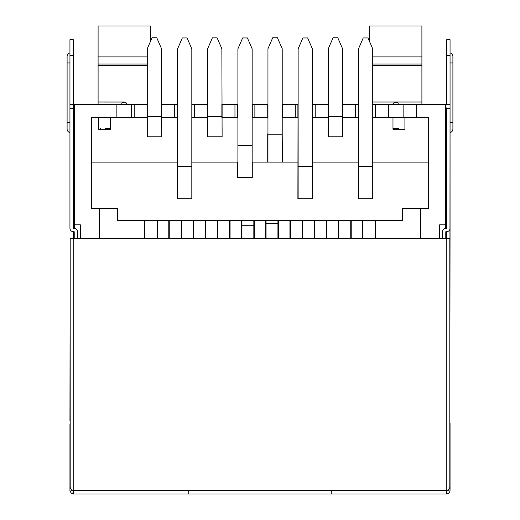 <?xml version="1.0" encoding="UTF-8"?>
<svg xmlns="http://www.w3.org/2000/svg" width="520" height="520" viewBox="0 0 520 520"><rect width="100%" height="100%" fill="white"/><g stroke="black" fill="none" stroke-linecap="round" stroke-linejoin="round"><path stroke-width="0.78" d="M375.453 220.565L375.453 238.381L375.453 220.565L402.772 220.565L375.453 220.565M362.629 238.381L362.629 220.565L351.228 220.565L351.228 238.381L351.228 220.565L362.629 220.565L362.629 238.381M338.397 238.381L338.397 220.565L326.995 220.565L326.995 238.381L326.995 220.565L338.397 220.565L338.397 238.381M314.164 238.381L314.164 220.565L302.764 220.565L302.764 238.381L302.764 220.565L314.164 220.565L314.164 238.381M289.933 238.381L289.933 220.565L278.531 220.565L278.531 238.381L278.531 220.565L289.933 220.565L289.933 238.381M265.7 238.381L265.7 220.565L254.3 220.565L254.3 238.381L254.3 220.565L265.7 220.565L265.7 238.381M241.469 238.381L241.469 220.565L230.067 220.565L230.067 238.381L230.067 220.565L241.469 220.565L241.469 238.381M217.237 238.381L217.237 220.565L205.836 220.565L205.836 238.381L205.836 220.565L217.237 220.565L217.237 238.381M193.005 238.381L193.005 220.565L181.603 220.565L181.603 238.381L181.603 220.565L193.005 220.565L193.005 238.381M168.772 238.381L168.772 220.565L157.372 220.565L157.372 238.381L157.372 220.565L168.772 220.565L168.772 238.381M144.547 238.381L144.547 220.565L117.228 220.565L117.228 208.448L117.228 220.565L144.547 220.565L144.547 238.381M402.772 208.448L402.772 220.565L402.772 208.448M74.464 104.397L147.277 104.397L134.192 104.397L134.192 117.462L147.037 117.462L147.037 104.397L147.037 117.462L131.599 117.462L131.599 104.397L74.464 104.397L74.464 224.842L74.464 104.397M161.531 104.397L177.567 104.397L177.209 104.397L177.209 117.462L174.609 117.462L174.609 104.397L161.766 104.397L161.766 117.462L174.609 117.462L161.531 117.462L161.531 104.397M191.822 104.397L207.617 104.397L194.532 104.397L194.532 117.462L207.383 117.462L207.383 104.397L207.383 117.462L191.939 117.462L191.822 104.397M221.871 104.397L237.906 104.397L237.549 104.397L237.549 117.462L234.956 117.462L234.956 104.397L222.112 104.397L222.112 117.462L234.956 117.462L221.871 117.462L221.871 104.397M252.161 104.397L267.956 104.397L254.878 104.397L254.878 117.462L267.722 117.462L267.722 104.397L267.722 117.462L252.278 117.462L252.161 104.397M282.211 104.397L298.129 104.397L297.889 117.462L295.295 117.462L295.295 104.397L282.451 104.397L282.451 117.462L295.295 117.462L282.211 117.462L282.211 104.397M312.383 104.397L328.302 104.397L315.218 104.397L315.218 117.462L328.062 117.462L328.062 104.397L328.062 117.462L312.618 117.462L312.383 104.397M342.557 104.397L358.469 104.397L358.235 117.462L355.635 117.462L355.635 104.397L342.791 104.397L342.791 117.462L355.635 117.462L342.557 117.462L342.557 104.397M372.723 104.397L445.536 104.397L445.536 228.41L445.536 104.397L416.435 104.397L416.435 117.462L428.668 117.462L428.668 208.448L420.596 208.448L420.596 238.381L420.596 208.448L428.668 208.448L428.668 117.462L388.401 117.462L388.401 104.397L375.557 104.397L375.557 117.462L388.401 117.462L372.964 117.462L372.723 104.397M126.607 104.397L126.607 104.377C127.452 101.576 121.01 101.576 121.856 104.397L121.901 103.928L121.856 104.397C121.01 101.576 127.452 101.576 126.607 104.397M123.968 102.037L98.098 102.017L98.098 104.397L98.098 26L150.365 26L98.098 26L98.098 64.012L147.277 64.012L98.098 64.012L98.098 102.017L123.968 102.037M98.098 103.805L98.098 103.207M147.277 65.676L98.098 65.676L147.277 65.676M398.144 104.397L398.144 104.377C398.99 101.576 392.548 101.576 393.393 104.397L393.393 104.397C392.548 101.576 398.99 101.576 398.144 104.397M421.902 102.544L421.902 103.135L421.902 102.017L372.723 102.017L421.902 102.017L421.902 102.655L421.902 65.676L421.902 103.681M393.451 103.857L393.393 104.377L393.451 103.857M398.079 103.857L398.132 104.189L398.079 103.857M421.902 26L421.902 65.676L372.723 65.676L421.902 65.676L421.902 56.882L372.723 56.882L421.902 56.882L421.902 26L369.635 26L421.902 26M74.464 228.41L74.464 224.842L80.405 224.842L80.405 238.381L80.405 224.842L74.464 224.842L74.464 228.41M99.405 238.381L99.405 208.448L91.331 208.448L91.331 117.462L116.87 117.462L116.87 104.397L116.87 117.462L91.331 117.462L91.331 208.448L99.405 208.448L99.405 238.381M439.595 238.381L439.595 224.842L445.536 224.842L439.595 224.842L439.595 238.381M131.599 117.462L116.87 117.462L134.192 117.462L134.192 104.397L131.599 104.397L131.599 117.462M372.964 117.462L375.557 117.462L375.557 104.397L372.964 104.397L372.964 117.462M312.618 117.462L315.218 117.462L315.218 104.397L312.618 104.397L312.618 117.462M252.278 117.462L254.878 117.462L254.878 104.397L252.278 104.397L252.278 117.462M237.906 117.462L237.549 117.462L237.906 117.462M191.939 117.462L194.532 117.462L194.532 104.397L191.939 104.397L191.939 117.462M177.567 117.462L177.209 117.462L177.567 117.462M331.266 490.672L188.734 490.672L331.266 490.672M403.13 117.462L416.435 117.462L416.435 104.397L403.13 104.397L403.13 117.462L403.13 104.397L388.401 104.397L388.401 117.462L403.13 117.462M177.209 104.397L174.609 104.397L174.609 117.462L177.209 117.462L177.209 104.397M237.549 104.397L234.956 104.397L234.956 117.462L237.549 117.462L237.549 104.397M297.889 104.397L295.295 104.397L295.295 117.462L297.889 117.462L297.889 104.397M358.235 104.397L355.635 104.397L355.635 117.462L358.235 117.462L358.235 104.397M372.723 64.012L421.902 64.012L372.723 64.012M369.635 26L369.635 41.756M398.099 103.928L398.138 104.286M147.277 56.882L98.098 56.882L147.277 56.882M150.365 41.626L150.365 26M121.921 103.857L121.856 104.377L121.921 103.857M126.549 103.857L126.601 104.189L126.549 103.857M126.562 103.928L126.607 104.286M445.536 107.724L446.726 107.959L446.485 228.404L446.726 107.959L445.536 107.724M446.726 104.403L446.726 55.348L446.726 104.397L450.053 104.397L449.813 420.829L450.053 228.404C449.839 230.412 448.728 231.517 446.726 231.732L445.776 231.732L445.776 238.381L445.776 231.732L446.726 231.732L446.726 238.381L446.726 231.732C448.728 231.517 449.839 230.412 450.053 228.404L450.053 108.674L446.726 108.674L446.726 228.404L446.726 108.674L450.053 108.674L450.053 39.669L450.053 104.397L446.726 104.397M331.266 494L73.515 494L188.734 494L188.734 490.438L73.749 490.438L73.749 494L73.749 490.438L71.741 490.438L73.749 490.438L73.749 238.381L70.187 238.381L70.187 487.39L70.187 238.381L449.813 238.381L449.813 487.39L449.813 238.381L73.749 238.381L73.749 490.438L331.266 490.438L331.266 494L446.251 494L331.266 494L331.266 490.438L446.251 490.438L188.734 490.438L188.734 494L331.266 494M446.485 494L446.251 490.438L446.485 494C448.637 493.772 449.826 492.583 450.053 490.438L450.053 489.964L448.806 489.964L450.053 489.964L450.053 490.438C449.826 492.583 448.637 493.772 446.485 494M73.515 490.672L73.515 493.051L71.091 493.051L73.515 494L71.091 493.051L69.947 490.438L69.947 424.157L69.947 490.438L71.091 493.051L73.515 493.051L73.515 490.672M73.515 107.959L73.515 228.404L73.515 107.959M73.515 107.724L74.464 107.724L73.515 107.724M73.515 104.397L73.275 228.404L74.224 228.404C76.232 228.618 77.337 229.723 77.552 231.732L77.552 238.381L77.552 231.732C77.337 229.723 76.232 228.618 74.224 228.404L73.275 228.404L73.275 108.674L69.947 108.674L69.947 55.348L69.947 104.397L73.275 104.397L73.275 39.669L73.515 104.397M69.947 228.404L69.947 108.674L69.947 228.404C70.161 230.412 71.273 231.517 73.275 231.732L73.275 238.381L73.275 231.732C71.273 231.517 70.161 230.412 69.947 228.404M69.947 420.829L70.187 241.339L69.947 420.829M450.053 423.443L450.053 489.964L450.053 423.443M448.279 493.519L449.501 492.336M73.275 55.348L69.947 55.348L69.947 39.669L69.947 55.348L73.275 55.348L73.275 39.669L73.275 55.348M67.1 122.505L67.1 56.225L67.1 62.927L69.947 62.927L67.1 62.927L67.1 122.505L69.947 122.505L67.1 122.505L67.1 129.201L67.1 122.505M74.224 231.732L73.275 231.732L74.224 231.732L74.224 238.381L74.224 231.732M450.053 55.348L446.726 55.348L446.726 39.669L446.726 55.348L450.053 55.348L450.053 39.669L450.053 55.348M452.901 62.927L452.901 129.201L452.901 122.505L450.053 122.505L452.901 122.505L452.901 56.225L452.901 62.927L450.053 62.927L452.901 62.927M445.776 228.404L446.726 228.404L445.776 228.404C443.768 228.618 442.663 229.723 442.449 231.732C442.663 229.723 443.768 228.618 445.776 228.404M442.449 238.381L442.449 231.732L442.449 238.381M70.187 487.39L71.741 490.438L70.187 487.39M446.251 490.438L446.251 238.381L446.251 490.438L448.26 490.438L449.813 487.39L448.26 490.438L446.251 490.438M73.275 108.674L73.275 104.397L69.947 104.397L69.947 108.674L73.275 108.674M252.278 162.123L298.129 162.123L252.278 162.123L252.278 177.567L252.278 162.123L267.722 162.123L267.722 133.855L267.722 162.123L252.278 162.123L252.278 169.254L252.278 162.123M312.383 162.123L358.469 162.123L312.383 162.123M372.723 162.123L428.668 162.123L372.723 162.123M91.331 162.123L177.567 162.123L91.331 162.123M191.822 162.123L237.549 162.123L191.822 162.123L237.549 162.123L237.549 177.567L237.549 162.123L237.549 169.254L237.549 162.123L191.822 162.123M402.538 220.324L117.462 220.324L402.538 220.324L402.538 208.448L420.596 208.448L402.538 208.448L402.538 220.324M99.405 208.448L117.462 208.448L117.462 220.324L117.462 208.448L99.405 208.448M312.618 190.392L312.618 198.712L312.618 190.392M297.889 198.712L298.129 48.861L298.129 166.641L312.383 166.641L312.383 198.712L297.889 198.712M191.939 190.392L191.939 198.712L191.939 190.392M177.209 198.712L177.209 190.392L177.209 198.712L177.567 198.712L177.567 48.861L177.567 166.641L191.822 166.641L191.822 198.712L177.209 198.712M372.964 190.392L372.964 198.712L372.964 190.392M358.235 198.712L358.235 190.392L358.235 198.712M177.567 191.581L177.209 191.581L177.567 191.581M372.723 48.861L372.723 198.712L358.469 198.712L358.469 48.861L358.469 166.641L372.723 166.641L372.723 48.861L367.972 37.934L363.22 37.934L367.972 37.934L372.723 48.861M350.747 220.324L350.747 238.381L350.747 220.324M338.871 238.381L338.871 220.324L338.871 238.381M363.22 37.934L358.469 48.861L363.22 37.934M358.469 198.712L372.723 198.712L372.723 166.641L358.469 166.641L358.469 198.712M252.161 48.861L252.161 177.567L237.906 177.567L237.906 48.861L237.906 145.496L252.161 145.496L252.161 48.861L247.41 37.934L242.658 37.934L247.41 37.934L252.161 48.861M253.825 223.775L253.825 238.381L253.825 225.264L241.943 225.264L241.943 220.324L241.943 238.381L241.943 225.264L253.825 225.264L253.825 220.324L253.825 223.775M242.658 37.934L237.906 48.861L242.658 37.934M237.906 177.567L252.161 177.567L252.161 145.496L237.906 145.496L237.906 177.567M302.289 220.324L302.289 238.381L302.289 220.324M290.407 238.381L290.407 220.324L290.407 238.381M312.383 48.861L312.383 166.641L312.383 48.861L307.632 37.934L302.881 37.934L307.632 37.934L312.383 48.861M302.881 37.934L298.129 48.861L302.881 37.934M298.129 198.712L312.383 198.712L312.383 166.641L298.129 166.641L298.129 198.712M177.567 190.392L177.209 190.392L177.567 190.392M205.361 220.324L205.361 238.381L205.361 220.324M193.479 238.381L193.479 220.324L193.479 238.381M191.822 48.861L191.822 166.641L191.822 48.861L187.07 37.934L182.319 37.934L187.07 37.934L191.822 48.861M182.319 37.934L177.567 48.861L182.319 37.934M177.567 198.712L191.822 198.712L191.822 166.641L177.567 166.641L177.567 198.712M282.211 133.855L282.451 162.123L298.129 162.123L282.451 162.123L282.211 133.855M404.911 117.462L404.911 129.337L392.977 129.337L392.977 117.462L392.977 129.337L404.911 129.337L404.911 117.462M110.383 117.462L110.383 129.337L98.456 129.337L98.456 117.462L98.456 129.337L110.383 129.337L110.383 117.462M161.766 128.512L161.766 136.825L147.037 136.825L147.037 128.512L147.037 136.825L161.766 136.825L161.766 128.512M222.112 128.512L222.112 136.825L207.383 136.825L207.383 128.512L207.383 136.825L222.112 136.825L222.112 128.512M328.062 128.512L328.062 136.825L328.062 128.512M342.557 128.512L342.791 136.825L328.062 136.825L342.791 136.825L342.557 128.512M100.523 129.337L100.523 128.512L100.523 129.337M267.956 134.803L267.956 48.724L267.956 134.803L282.211 134.803L282.211 162.123L282.211 48.724L282.211 134.803L267.956 134.803L267.956 162.123L267.956 134.803M266.058 222.385L266.058 220.324L266.058 222.385M266.058 238.381L266.058 223.704L266.058 238.381M277.933 220.324L277.933 238.381L277.933 223.704L266.058 223.704L277.933 223.704L277.933 220.324M272.708 37.797L277.459 37.797L272.708 37.797L267.956 48.724L272.708 37.797M282.211 48.724L277.459 37.797L282.211 48.724M147.277 116.63L147.277 48.73L147.277 116.63L161.531 116.63L161.766 136.825L161.531 48.73L161.531 116.63L147.277 116.63L147.277 136.825L147.277 116.63M110.383 128.512L105.112 128.512L105.112 129.337L105.112 128.512L110.383 128.512M181.129 220.324L181.129 238.381L181.129 220.324M169.254 238.381L169.254 220.324L169.254 238.381M152.029 37.804L156.78 37.804L152.029 37.804L147.277 48.73L152.029 37.804M161.531 48.73L156.78 37.804L161.531 48.73M221.871 48.802L222.112 136.825L221.871 48.802L217.119 37.876L212.368 37.876L217.119 37.876L221.871 48.802M207.617 136.825L207.617 48.802L207.617 116.63L221.871 116.63L207.617 116.63L207.617 136.825M229.593 220.324L229.593 238.381L229.593 220.324M217.711 238.381L217.711 220.324L217.711 238.381M212.368 37.876L207.617 48.802L212.368 37.876M342.557 48.73L342.791 136.825L342.557 48.73L337.805 37.804L333.053 37.804L337.805 37.804L342.557 48.73M328.302 136.825L328.302 48.73L328.302 116.63L342.557 116.63L328.302 116.63L328.302 136.825M398.976 129.337L398.976 128.512L392.977 128.512L398.976 128.512L398.976 129.337M314.639 238.381L314.639 220.324L314.639 238.381M326.521 220.324L326.521 238.381L326.521 220.324M333.053 37.804L328.302 48.73L333.053 37.804M69.947 39.669L73.275 39.669M69.947 52.936C68.198 53.339 67.243 54.438 67.1 56.225M69.947 132.496C68.198 132.093 67.243 130.995 67.1 129.201M450.053 39.669L446.726 39.669M450.053 132.496C451.802 132.093 452.757 130.995 452.901 129.201M450.053 52.936C451.802 53.339 452.757 54.438 452.901 56.225"/></g></svg>
